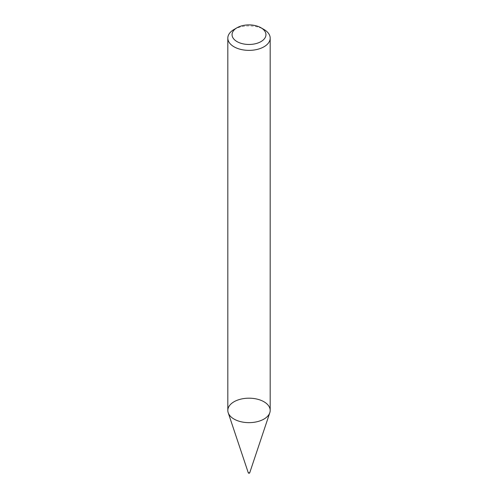 <?xml version="1.0" encoding="UTF-8"?>
<svg xmlns="http://www.w3.org/2000/svg" width="498" height="498" viewBox="0 0 498 498"><rect width="100%" height="100%" fill="white"/><g stroke="black" fill="none" stroke-linecap="round" stroke-linejoin="round"><path stroke-width="0.37" stroke-dasharray="2.49 1.87" d="M227.816 410.42A21.184 12.226 180 0 1 249 398.188A21.184 12.226 180 0 1 270.184 410.42M234.023 29.494A21.184 12.226 180 0 1 263.977 29.494M248.309 472.888A0.703 0.405 180 0 1 249.691 472.888"/><path stroke-width="0.75" d="M260.983 27.764L263.977 29.494A21.184 12.226 180 0 1 270.184 38.141L270.184 410.42A21.184 12.226 180 0 1 263.977 419.067A21.184 12.226 180 0 1 240.895 421.719A21.184 12.226 180 0 1 227.816 410.42L227.816 38.141A21.184 12.226 180 0 1 234.023 29.494L237.017 27.764A16.944 9.786 180 0 1 260.983 27.764A16.944 9.786 180 0 1 260.983 41.602A16.944 9.786 180 0 1 237.017 41.602A16.944 9.786 180 0 1 237.017 27.764M270.184 38.141A21.184 12.226 180 0 1 263.977 46.787A21.184 12.226 180 0 1 240.895 49.439A21.184 12.226 180 0 1 227.816 38.141M269.798 412.736L249.691 472.888A0.703 0.405 180 0 1 248.309 472.888L228.202 412.736A21.184 12.226 180 0 1 249 398.188A21.184 12.226 180 0 1 269.798 412.736A21.184 12.226 180 0 1 263.977 419.067A21.184 12.226 180 0 1 242.794 422.111A21.184 12.226 180 0 1 228.202 412.736"/></g></svg>
